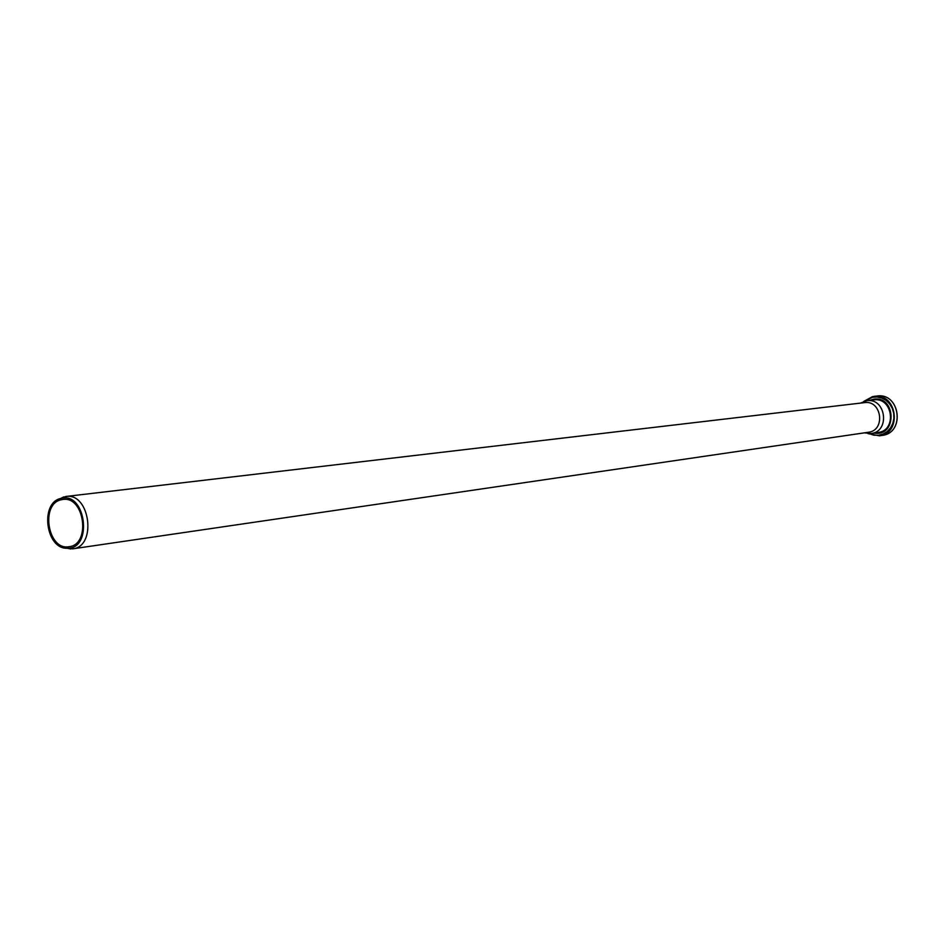 <?xml version="1.0" encoding="UTF-8"?>
<svg xmlns="http://www.w3.org/2000/svg" width="945" height="945" viewBox="0 0 945 945"><rect width="100%" height="100%" fill="white"/><g stroke="black" fill="none" stroke-linecap="round" stroke-linejoin="round"><path stroke-width="1.42" d="M65.843 548.159L72.741 548.832C97.158 546.635 89.988 492.262 65.831 496.479L59.346 498.925M61.118 498.369L60.693 498.476C39.678 502.894 45.821 549.423 67.26 548.242C93.13 549.376 85.983 491.365 61.118 498.369M61.366 499.74C40.08 503.626 47.793 550.947 69.032 546.718C91.074 544.757 84.589 495.652 62.807 499.48L61.366 499.74M72.741 548.832L868.443 432.255C885.808 430.483 881.768 399.841 864.533 402.629L65.831 496.479M864.391 432.857L871.184 433.507C890.379 431.511 885.914 397.656 866.848 400.715L860.47 403.113M877.102 396.014C900.089 392.47 905.416 432.857 882.299 435.385C905.334 432.928 899.994 392.411 877.102 396.014L872.53 396.616L863.789 401.424M868.042 433.613L879.393 435.822C902.487 433.365 897.124 392.73 874.184 396.345L863.742 401.436M869.128 433.66L873.7 435.149L878.46 435.279L883.055 434.038L887.166 431.522L890.497 427.896L892.789 423.431L893.887 418.422L893.71 413.26L892.257 408.311L889.658 403.928L886.079 400.42L881.791 398.058L877.114 396.994L872.365 397.313L864.829 401.105M874.113 433.07C897.797 437.252 896.014 394.018 872.707 399.428L869.79 400.373M871.184 433.507L878.141 432.479C897.254 430.495 892.812 396.865 873.853 399.9L866.848 400.715M67.26 548.242L70.639 548.986M60.693 498.476L63.764 496.881M882.299 435.385L879.393 435.822L867.982 433.613"/></g></svg>
